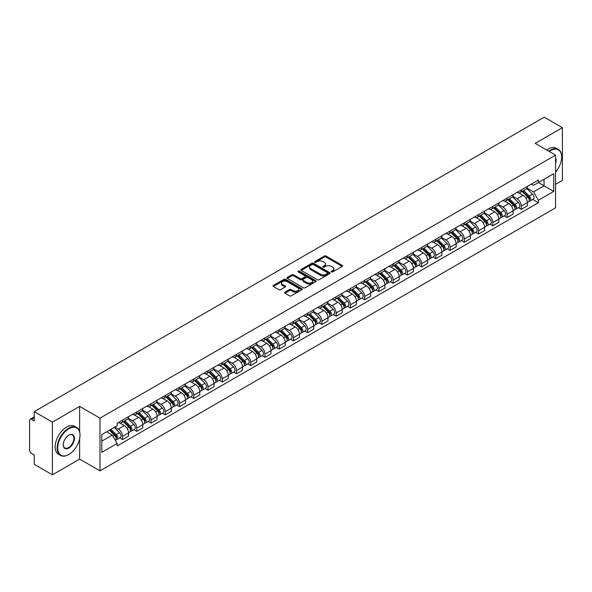 <?xml version="1.0" encoding="UTF-8"?>
<svg xmlns="http://www.w3.org/2000/svg" width="592" height="592" viewBox="0 0 592 592"><rect width="100%" height="100%" fill="white"/><g stroke="black" fill="none" stroke-linecap="round" stroke-linejoin="round"><path stroke-width="0.89" d="M331.446 271.898A0.888 0.511 0 0 0 332.704 271.898L342.228 266.4A1.265 0.733 0 0 0 342.598 265.889A1.265 0.733 0 0 0 342.228 265.371L326.096 256.055A1.265 0.733 0 0 0 324.305 256.055L314.781 261.553A0.888 0.511 0 0 0 314.522 261.916A0.888 0.511 0 0 0 314.781 262.278A0.888 0.511 0 0 0 316.032 262.278L317.268 261.568A4.055 2.338 0 0 1 323.003 261.568L324.349 262.345A4.055 2.338 0 0 1 325.533 263.995A4.055 2.338 0 0 1 324.349 265.653L323.114 266.363A0.888 0.511 0 0 0 322.855 266.726A0.888 0.511 0 0 0 323.114 267.088A0.888 0.511 0 0 0 324.372 267.088L325.6 266.378A4.055 2.338 0 0 1 331.335 266.378L332.682 267.155A4.055 2.338 0 0 1 333.866 268.812A4.055 2.338 0 0 1 332.682 270.463L331.446 271.173A0.888 0.511 0 0 0 331.187 271.536A0.888 0.511 0 0 0 331.446 271.898L331.446 271.173M284.959 292.167A1.265 0.733 0 0 0 284.589 292.685A1.265 0.733 0 0 0 284.959 293.203L289.488 295.815A1.265 0.733 0 0 0 291.279 295.815L301.853 289.71A1.265 0.733 0 0 0 302.223 289.192A1.265 0.733 0 0 0 301.853 288.674L285.721 279.365A1.265 0.733 0 0 0 283.931 279.365L273.356 285.47A1.265 0.733 0 0 0 272.986 285.988A1.265 0.733 0 0 0 273.356 286.506L278.825 289.658A1.265 0.733 0 0 0 280.615 289.658L285.144 287.046A1.265 0.733 0 0 0 285.514 286.528A1.265 0.733 0 0 0 285.144 286.01L282.428 284.449A3.389 1.954 0 0 1 281.437 283.065A3.389 1.954 0 0 1 283.531 281.252A3.389 1.954 0 0 1 287.224 281.681L297.843 287.808A3.389 1.954 0 0 1 298.834 289.192A3.389 1.954 0 0 1 296.747 291.005A3.389 1.954 0 0 1 293.047 290.576L291.279 289.555A1.265 0.733 0 0 0 289.488 289.555L284.959 292.167L284.959 293.203M99.989 418.152L79.631 406.401L52.422 422.103L34.255 411.618L544.233 117.186L562.4 127.672L535.198 143.382L555.555 155.134L99.989 418.152L99.989 470.862L555.555 207.844L555.555 155.134M317.356 279.727A1.265 0.733 0 0 0 319.147 279.727L329.722 273.622A1.265 0.733 0 0 0 330.092 273.104A1.265 0.733 0 0 0 329.722 272.586L313.59 263.27A1.265 0.733 0 0 0 311.799 263.27L301.224 269.375A1.265 0.733 0 0 0 300.854 269.893A1.265 0.733 0 0 0 301.224 270.411L317.356 279.727M298.486 272.091A0.888 0.511 0 0 1 299.389 272.216L299.389 271.166L315.788 280.63A1.265 0.733 0 0 1 316.158 281.148A1.265 0.733 0 0 1 315.788 281.666L305.213 287.771A1.265 0.733 0 0 1 303.422 287.771L287.29 278.455L291.819 275.865L291.819 274.814L287.29 277.426A1.265 0.733 0 0 0 286.92 277.944A1.265 0.733 0 0 0 287.29 278.455L287.29 277.426M291.819 275.865A1.265 0.733 0 0 1 293.61 275.865L293.61 274.814A1.265 0.733 0 0 0 291.819 274.814M293.61 274.814L300.151 278.588A1.265 0.733 0 0 0 301.942 278.588L304.947 276.856A1.265 0.733 0 0 0 305.317 276.338A1.265 0.733 0 0 0 304.947 275.82L298.131 271.891A0.888 0.511 0 0 1 297.872 271.528A0.888 0.511 0 0 1 298.42 271.055A0.888 0.511 0 0 1 299.389 271.166M52.422 422.103L52.422 474.814L34.255 464.328L34.255 454.996L31.428 453.361A2.583 1.487 -120 0 1 29.6 450.201L29.6 420.364A2.583 1.487 -120 0 1 30.133 419.188L34.255 416.805M555.555 184.334L562.4 180.382L562.4 127.672M52.422 474.814L79.631 459.111L99.989 470.862M34.255 411.618L34.255 420.949L31.428 419.314A2.583 1.487 -120 0 0 30.133 419.188M521.315 189.921A5.942 3.426 60 0 1 520.087 192.592L526.11 189.107A5.942 3.426 -120 0 0 527.339 186.443M512.768 196.322L517.119 198.831A5.942 3.426 60 0 1 521.315 206.105L527.346 202.627A5.942 3.426 -120 0 0 523.143 195.353L518.829 192.859M527.346 202.627L527.346 205.838L521.315 209.324L518.429 207.651M520.087 192.592A5.942 3.426 60 0 1 517.164 192.319M521.315 206.105L521.315 209.324M507.078 198.142A5.942 3.426 60 0 1 505.842 200.814L511.873 197.336A5.942 3.426 -120 0 0 513.101 194.664M504.184 215.873L507.078 217.545L513.101 214.067L513.101 210.848A5.942 3.426 -120 0 0 508.898 203.574L504.591 201.088M505.842 200.814A5.942 3.426 60 0 1 502.919 200.547M498.523 204.543L502.874 207.052A5.942 3.426 60 0 1 507.078 214.326L507.078 217.545M492.833 206.371A5.942 3.426 60 0 1 491.604 209.035L497.628 205.557A5.942 3.426 -120 0 0 498.856 202.893M489.947 224.094L492.833 225.767L498.856 222.289L498.856 219.07A5.942 3.426 -120 0 0 494.66 211.795L490.346 209.309M491.604 209.035A5.942 3.426 60 0 1 488.681 208.769M484.278 212.765L488.637 215.273A5.942 3.426 60 0 1 492.833 222.548L492.833 225.767M478.588 214.593A5.942 3.426 60 0 1 477.359 217.257L483.383 213.779A5.942 3.426 -120 0 0 484.619 211.115M475.702 232.323L478.588 233.988L484.619 230.51L484.619 227.291A5.942 3.426 -120 0 0 480.415 220.017L476.101 217.53M477.359 217.257A5.942 3.426 60 0 1 474.436 216.99M470.041 220.986L474.392 223.502A5.942 3.426 60 0 1 478.588 230.776L478.588 233.988M464.35 222.814A5.942 3.426 60 0 1 463.122 225.478L469.145 222A5.942 3.426 -120 0 0 470.374 219.336M461.457 240.544L464.35 242.209L470.374 238.731L470.374 235.52A5.942 3.426 -120 0 0 466.178 228.246L461.864 225.752M463.122 225.478A5.942 3.426 60 0 1 460.199 225.212M455.796 229.208L460.147 231.724A5.942 3.426 60 0 1 464.35 238.998L464.35 242.209M450.105 231.035A5.942 3.426 60 0 1 448.877 233.699L454.9 230.221A5.942 3.426 -120 0 0 456.129 227.557M447.219 248.766L450.105 250.431L456.129 246.953L456.129 243.741A5.942 3.426 -120 0 0 451.933 236.467L447.619 233.973M448.877 233.699A5.942 3.426 60 0 1 445.954 233.433M441.558 237.429L445.909 239.945A5.942 3.426 60 0 1 450.105 247.219L450.105 250.431M435.867 239.257A5.942 3.426 60 0 1 434.632 241.928L440.663 238.443A5.942 3.426 -120 0 0 441.891 235.779M432.974 256.987L435.867 258.652L441.891 255.174L441.891 251.963A5.942 3.426 -120 0 0 437.688 244.688L433.381 242.195M434.632 241.928A5.942 3.426 60 0 1 431.709 241.654M427.313 245.658L431.664 248.166A5.942 3.426 60 0 1 435.867 255.441L435.867 258.652M421.622 247.478A5.942 3.426 60 0 1 420.394 250.15L426.418 246.672A5.942 3.426 -120 0 0 427.646 244M418.736 265.209L421.622 266.881L427.646 263.403L427.646 260.184A5.942 3.426 -120 0 0 423.45 252.91L419.136 250.423M420.394 250.15A5.942 3.426 60 0 1 417.471 249.876M413.068 253.879L417.419 256.388A5.942 3.426 60 0 1 421.622 263.662L421.622 266.881M407.377 255.707A5.942 3.426 60 0 1 406.149 258.371L412.173 254.893A5.942 3.426 -120 0 0 413.408 252.222M404.491 273.43L407.377 275.102L413.408 271.624L413.408 268.405A5.942 3.426 -120 0 0 409.205 261.131L404.891 258.645M406.149 258.371A5.942 3.426 60 0 1 403.226 258.105M398.83 262.101L403.182 264.609A5.942 3.426 60 0 1 407.377 271.883L407.377 275.102M393.14 263.928A5.942 3.426 60 0 1 391.911 266.592L397.935 263.114A5.942 3.426 -120 0 0 399.163 260.45M390.246 281.659L393.14 283.324L399.163 279.846L399.163 276.627A5.942 3.426 -120 0 0 394.968 269.353L390.653 266.866M391.911 266.592A5.942 3.426 60 0 1 388.981 266.326M384.585 270.322L388.937 272.838A5.942 3.426 60 0 1 393.14 280.105L393.14 283.324M378.895 272.15A5.942 3.426 60 0 1 377.666 274.814L383.69 271.336A5.942 3.426 -120 0 0 384.918 268.672M376.009 289.88L378.895 291.545L384.918 288.067L384.918 284.856A5.942 3.426 -120 0 0 380.723 277.581L376.408 275.088M377.666 274.814A5.942 3.426 60 0 1 374.743 274.547M370.348 278.543L374.699 281.059A5.942 3.426 60 0 1 378.895 288.334L378.895 291.545M364.657 280.371A5.942 3.426 60 0 1 363.421 283.035L369.452 279.557A5.942 3.426 -120 0 0 370.681 276.893M361.764 298.102L364.657 299.767L370.681 296.289L370.681 293.077A5.942 3.426 -120 0 0 366.478 285.803L362.171 283.309M363.421 283.035A5.942 3.426 60 0 1 360.498 282.769M356.103 286.765L360.454 289.281A5.942 3.426 60 0 1 364.657 296.555L364.657 299.767M350.412 288.593A5.942 3.426 60 0 1 349.184 291.264L355.207 287.779A5.942 3.426 -120 0 0 356.436 285.115M347.526 306.323L350.412 307.988L356.436 304.51L356.436 301.298A5.942 3.426 -120 0 0 352.24 294.024L347.926 291.53M349.184 291.264A5.942 3.426 60 0 1 346.261 290.99M341.858 294.986L346.209 297.502A5.942 3.426 60 0 1 350.412 304.776L350.412 307.988M336.167 296.814A5.942 3.426 60 0 1 334.939 299.485L340.962 296.007A5.942 3.426 -120 0 0 342.198 293.336M333.281 314.544L336.167 316.217L342.198 312.739L342.198 309.52A5.942 3.426 -120 0 0 337.995 302.246L333.681 299.759M334.939 299.485A5.942 3.426 60 0 1 332.016 299.212M327.62 303.215L331.971 305.724A5.942 3.426 60 0 1 336.167 312.998L336.167 316.217M321.93 305.043A5.942 3.426 60 0 1 320.701 307.707L326.725 304.229A5.942 3.426 -120 0 0 327.953 301.557M319.036 322.766L321.93 324.438L327.953 320.96L327.953 317.741A5.942 3.426 -120 0 0 323.757 310.467L319.443 307.981M320.701 307.707A5.942 3.426 60 0 1 317.771 307.44M313.375 311.436L317.726 313.945A5.942 3.426 60 0 1 321.93 321.219L321.93 324.438M307.685 313.264A5.942 3.426 60 0 1 306.456 315.928L312.48 312.45A5.942 3.426 -120 0 0 313.708 309.786M304.799 330.995L307.685 332.66L313.708 329.182L313.708 325.963A5.942 3.426 -120 0 0 309.512 318.688L305.198 316.202M306.456 315.928A5.942 3.426 60 0 1 303.533 315.662M299.138 319.658L303.489 322.166A5.942 3.426 60 0 1 307.685 329.441L307.685 332.66M293.447 321.486A5.942 3.426 60 0 1 292.211 324.15L298.242 320.672A5.942 3.426 -120 0 0 299.471 318.008M290.554 339.216L293.447 340.881L299.471 337.403L299.471 334.191A5.942 3.426 -120 0 0 295.267 326.917L290.953 324.423M292.211 324.15A5.942 3.426 60 0 1 289.288 323.883M284.893 327.879L289.244 330.395A5.942 3.426 60 0 1 293.447 337.669L293.447 340.881M279.202 329.707A5.942 3.426 60 0 1 277.974 332.371L283.997 328.893A5.942 3.426 -120 0 0 285.226 326.229M276.316 347.437L279.202 349.102L285.226 345.624L285.226 342.413A5.942 3.426 -120 0 0 281.03 335.139L276.716 332.645M277.974 332.371A5.942 3.426 60 0 1 275.051 332.105M270.648 336.101L274.999 338.617A5.942 3.426 60 0 1 279.202 345.891L279.202 349.102M264.957 337.928A5.942 3.426 60 0 1 263.729 340.592L269.752 337.114A5.942 3.426 -120 0 0 270.988 334.45M262.071 355.659L264.957 357.324L270.988 353.846L270.988 350.634A5.942 3.426 -120 0 0 266.785 343.36L262.471 340.866M263.729 340.592A5.942 3.426 60 0 1 260.806 340.326M256.41 344.322L260.761 346.838A5.942 3.426 60 0 1 264.957 354.112L264.957 357.324M250.719 346.15A5.942 3.426 60 0 1 249.491 348.821L255.515 345.343A5.942 3.426 -120 0 0 256.743 342.672M247.826 363.88L250.719 365.553L256.743 362.067L256.743 358.856A5.942 3.426 -120 0 0 252.54 351.581L248.233 349.095M249.491 348.821A5.942 3.426 60 0 1 246.561 348.547M242.165 352.551L246.516 355.059A5.942 3.426 60 0 1 250.719 362.334L250.719 365.553M236.474 354.379A5.942 3.426 60 0 1 235.246 357.043L241.27 353.565A5.942 3.426 -120 0 0 242.498 350.893M233.588 372.102L236.474 373.774L242.498 370.296L242.498 367.077A5.942 3.426 -120 0 0 238.302 359.803L233.988 357.316M235.246 357.043A5.942 3.426 60 0 1 232.323 356.776M227.927 360.772L232.279 363.281A5.942 3.426 60 0 1 236.474 370.555L236.474 373.774M222.229 362.6A5.942 3.426 60 0 1 221.001 365.264L227.032 361.786A5.942 3.426 -120 0 0 228.26 359.122M219.343 380.33L222.237 381.995L228.26 378.517L228.26 375.298A5.942 3.426 -120 0 0 224.057 368.024L219.743 365.538M221.001 365.264A5.942 3.426 60 0 1 218.078 364.998M213.682 368.994L218.034 371.502A5.942 3.426 60 0 1 222.237 378.776L222.237 381.995M207.992 370.821A5.942 3.426 60 0 1 206.763 373.485L212.787 370.007A5.942 3.426 -120 0 0 214.015 367.343M205.106 388.552L207.992 390.217L214.015 386.739L214.015 383.52A5.942 3.426 -120 0 0 209.82 376.253L205.505 373.759M206.763 373.485A5.942 3.426 60 0 1 203.84 373.219M199.437 377.215L203.789 379.731A5.942 3.426 60 0 1 207.992 387.005L207.992 390.217M193.747 379.043A5.942 3.426 60 0 1 192.518 381.707L198.542 378.229A5.942 3.426 -120 0 0 199.778 375.565M190.861 396.773L193.747 398.438L199.778 394.96L199.778 391.749A5.942 3.426 -120 0 0 195.575 384.474L191.26 381.981M192.518 381.707A5.942 3.426 60 0 1 189.595 381.44M185.2 385.436L189.551 387.952A5.942 3.426 60 0 1 193.747 395.227L193.747 398.438M179.509 387.264A5.942 3.426 60 0 1 178.273 389.928L184.304 386.45A5.942 3.426 -120 0 0 185.533 383.786M176.616 404.995L179.509 406.66L185.533 403.182L185.533 399.97A5.942 3.426 -120 0 0 181.33 392.696L177.023 390.202M178.273 389.928A5.942 3.426 60 0 1 175.35 389.662M170.955 393.658L175.306 396.174A5.942 3.426 60 0 1 179.509 403.448L179.509 406.66M165.264 395.486A5.942 3.426 60 0 1 164.036 398.157L170.059 394.679A5.942 3.426 -120 0 0 171.288 392.008M162.378 413.216L165.264 414.888L171.288 411.403L171.288 408.191A5.942 3.426 -120 0 0 167.092 400.917L162.778 398.431M164.036 398.157A5.942 3.426 60 0 1 161.113 397.883M156.71 401.887L161.068 404.395A5.942 3.426 60 0 1 165.264 411.669L165.264 414.888M151.019 403.707A5.942 3.426 60 0 1 149.791 406.378L155.822 402.9A5.942 3.426 -120 0 0 157.05 400.229M148.133 421.437L151.019 423.11L157.05 419.632L157.05 416.413A5.942 3.426 -120 0 0 152.847 409.139L148.533 406.652M149.791 406.378A5.942 3.426 60 0 1 146.868 406.112M142.472 410.108L146.823 412.617A5.942 3.426 60 0 1 151.019 419.891L151.019 423.11M136.782 411.936A5.942 3.426 60 0 1 135.553 414.6L141.577 411.122A5.942 3.426 -120 0 0 142.805 408.458M133.888 429.659L136.782 431.331L142.805 427.853L142.805 424.634A5.942 3.426 -120 0 0 138.609 417.36L134.295 414.874M135.553 414.6A5.942 3.426 60 0 1 132.63 414.333M128.227 418.329L132.578 420.838A5.942 3.426 60 0 1 136.782 428.112L136.782 431.331M122.537 420.157A5.942 3.426 60 0 1 121.308 422.821L127.332 419.343A5.942 3.426 -120 0 0 128.568 416.679M119.651 437.888L122.537 439.553L128.568 436.075L128.568 432.856A5.942 3.426 -120 0 0 124.364 425.581L120.05 423.095M121.308 422.821A5.942 3.426 60 0 1 118.385 422.555M114.87 427.061L118.341 429.067A5.942 3.426 60 0 1 122.537 436.341L122.537 439.553M531.409 184.097L533.547 185.34L553.727 173.685L544.048 179.272L544.048 185.814L533.547 191.875L527.006 188.093M101.817 441.136L112.317 435.076L117.149 443.452L101.817 452.31L101.817 434.595L117.149 425.744L117.149 423.265L538.387 180.064L538.387 182.543L553.727 191.401L538.387 200.251L533.547 191.875M553.727 173.685L553.727 191.401M117.149 443.452L117.149 445.931L538.387 202.73L538.387 200.251M79.631 406.401L79.631 431.768M79.631 438.657L79.631 459.111M112.317 435.076L106.656 431.805M532.667 199.43L538.387 202.73M331.801 272.024L332.682 271.521A4.055 2.338 0 0 0 333.866 269.863L333.866 268.812M325.533 263.995L325.533 265.053A4.055 2.338 0 0 1 324.349 266.711L323.469 267.214M342.228 265.371L342.228 266.4L326.096 257.113A1.265 0.733 0 0 0 324.305 257.113L315.136 262.404M329.722 272.586L329.722 273.622L313.59 264.328A1.265 0.733 0 0 0 311.799 264.328L301.247 270.426M327.48 273.467A0.888 0.511 0 0 0 327.746 273.104A0.888 0.511 0 0 0 327.48 272.742L313.323 264.565A0.888 0.511 0 0 0 312.073 264.565L310.77 265.32A4.055 2.338 0 0 0 309.579 266.97A4.055 2.338 0 0 0 310.77 268.627L320.45 274.214A4.055 2.338 0 0 0 326.185 274.214L327.48 273.467L327.48 274.518A0.888 0.511 0 0 0 327.746 274.155L327.746 273.104M309.579 266.97L309.579 268.028A4.055 2.338 0 0 0 310.77 269.686L310.77 268.627M327.48 274.518L326.185 275.273A4.055 2.338 0 0 1 320.45 275.273L310.77 269.686M293.61 275.865L300.151 279.639A1.265 0.733 0 0 0 301.942 279.639L304.947 277.907A1.265 0.733 0 0 0 305.317 277.389L305.317 276.338M299.389 272.216L315.773 281.674M306.937 282.51A3.389 1.954 0 0 0 310.637 282.932A3.389 1.954 0 0 0 312.724 281.126A3.389 1.954 0 0 0 311.732 279.742L307.995 277.581A1.265 0.733 0 0 0 306.197 277.581L303.2 279.313A1.265 0.733 0 0 0 302.83 279.831A1.265 0.733 0 0 0 303.2 280.349L306.937 282.51L306.937 283.561A3.389 1.954 0 0 0 310.637 283.982A3.389 1.954 0 0 0 312.724 282.177L312.724 281.126M302.83 279.831L302.83 280.882A1.265 0.733 0 0 0 303.2 281.4L303.2 280.349M306.937 283.561L303.2 281.4M298.834 289.192L298.834 290.25A3.389 1.954 0 0 1 296.747 292.056A3.389 1.954 0 0 1 293.047 291.634L291.279 290.613A1.265 0.733 0 0 0 289.488 290.613L284.981 293.21M281.437 283.065L281.437 284.116A3.389 1.954 0 0 0 282.428 285.499L282.428 284.449M285.122 287.053L282.428 285.499M301.853 288.674L301.853 289.71L285.721 280.416A1.265 0.733 0 0 0 283.931 280.416L273.371 286.513M522.085 191.438L527.694 196.973A3.226 1.865 60 0 1 528.545 201.813L527.339 202.508M523.202 192.541L525.578 193.917M522.706 191.075L528.848 197.136A1.547 0.895 60 0 1 529.255 199.46A1.547 0.895 60 0 1 529.115 199.519M523.639 190.543L529.248 196.078A3.226 1.865 60 0 1 530.099 200.917A3.226 1.865 60 0 1 529.122 201.021M526.776 188.5L532.534 194.176A3.226 1.865 60 0 1 533.385 199.016L530.099 200.917M507.84 199.659L513.449 205.195A3.226 1.865 60 0 1 514.3 210.034L513.101 210.73M508.957 200.762L511.34 202.138M508.461 199.297L514.611 205.365A1.547 0.895 60 0 1 515.018 207.681A1.547 0.895 60 0 1 514.877 207.74M509.394 198.764L515.003 204.299A3.226 1.865 60 0 1 515.854 209.139A3.226 1.865 60 0 1 514.877 209.242M512.531 196.722L518.289 202.397A3.226 1.865 60 0 1 519.14 207.237L515.854 209.139M493.602 207.881L499.211 213.416A3.226 1.865 60 0 1 500.062 218.256L498.856 218.951M494.72 208.983L497.095 210.36M494.224 207.526L500.366 213.586A1.547 0.895 60 0 1 500.773 215.91A1.547 0.895 60 0 1 500.632 215.962M495.149 206.985L500.765 212.521A3.226 1.865 60 0 1 501.616 217.36A3.226 1.865 60 0 1 500.64 217.464M498.294 204.943L504.051 210.626A3.226 1.865 60 0 1 504.902 215.466L501.616 217.36M555.555 172.094A15.755 9.095 120 0 0 561.667 157.087A15.755 9.095 120 0 0 550.53 150.657A15.755 9.095 120 0 0 549.235 151.485M548.717 151.189A16.139 9.317 -60 0 1 550.257 150.183A16.139 9.317 -60 0 1 558.33 149.384A16.139 9.317 -60 0 1 561.667 156.769A16.139 9.317 -60 0 1 561.667 156.932M555.555 157.835A7.874 4.544 -60 0 1 555.555 163.399M546.712 150.028A16.139 9.317 -60 0 1 548.251 149.021A16.139 9.317 -60 0 1 556.317 148.222L558.33 149.384M68.583 454.626L68.857 454.471A15.755 9.095 120 0 0 79.994 435.179A15.755 9.095 120 0 0 68.857 428.749A15.755 9.095 120 0 0 57.72 448.04A15.755 9.095 120 0 0 68.857 454.471L68.583 454.626A16.139 9.317 -60 0 1 60.517 455.426A16.139 9.317 -60 0 1 58.038 442.498A16.139 9.317 -60 0 1 68.583 428.275A16.139 9.317 -60 0 1 76.649 427.476A16.139 9.317 -60 0 1 79.994 434.861A16.139 9.317 -60 0 1 79.994 435.024M68.857 435.179L68.857 435.179A7.874 4.544 -60 0 1 74.429 438.391A7.874 4.544 -60 0 1 68.857 448.04A7.874 4.544 -60 0 1 63.285 444.821A7.874 4.544 -60 0 1 68.857 435.179L68.857 435.179M63.292 444.666A7.489 4.322 120 0 0 64.839 447.937A7.489 4.322 120 0 0 68.583 447.567A7.489 4.322 120 0 0 73.475 440.966A7.489 4.322 120 0 0 72.328 434.965A7.489 4.322 120 0 0 68.716 435.261M60.517 455.426L58.504 454.264A16.139 9.317 -60 0 1 56.033 441.336A16.139 9.317 -60 0 1 66.578 427.113A16.139 9.317 -60 0 1 74.644 426.314L76.649 427.476M479.357 216.102L484.966 221.637A3.226 1.865 60 0 1 485.817 226.477L484.619 227.173M480.475 217.205L482.857 218.581M479.979 215.747L486.121 221.808A1.547 0.895 60 0 1 486.535 224.131A1.547 0.895 60 0 1 486.395 224.183M480.911 215.207L486.52 220.742A3.226 1.865 60 0 1 487.371 225.582A3.226 1.865 60 0 1 486.395 225.685M484.049 213.164L489.806 218.848A3.226 1.865 60 0 1 490.657 223.687L487.371 225.582M465.112 224.324L470.729 229.859A3.226 1.865 60 0 1 471.58 234.698L470.374 235.394M466.237 225.434L468.612 226.803M465.741 223.968L471.883 230.029A1.547 0.895 60 0 1 472.29 232.353A1.547 0.895 60 0 1 472.15 232.404M466.666 223.428L472.275 228.963A3.226 1.865 60 0 1 473.126 233.803A3.226 1.865 60 0 1 472.157 233.907M469.804 221.386L475.561 227.069A3.226 1.865 60 0 1 476.419 231.909L473.126 233.803M450.875 232.552L456.484 238.088A3.226 1.865 60 0 1 457.335 242.927L456.129 243.623M451.992 233.655L454.367 235.024M451.496 232.19L457.638 238.25A1.547 0.895 60 0 1 458.045 240.574A1.547 0.895 60 0 1 457.905 240.633M452.429 231.657L458.038 237.192A3.226 1.865 60 0 1 458.889 242.024A3.226 1.865 60 0 1 457.912 242.128M455.566 229.615L461.323 235.29A3.226 1.865 60 0 1 462.174 240.13L458.889 242.024M436.63 240.774L442.239 246.309A3.226 1.865 60 0 1 443.09 251.149L441.891 251.844M437.747 241.876L440.13 243.253M437.251 240.411L443.401 246.472A1.547 0.895 60 0 1 443.808 248.795A1.547 0.895 60 0 1 443.667 248.855M438.184 239.878L443.793 245.414A3.226 1.865 60 0 1 444.644 250.253A3.226 1.865 60 0 1 443.667 250.357M441.321 237.836L447.078 243.512A3.226 1.865 60 0 1 447.929 248.351L444.644 250.253M422.392 248.995L428.001 254.53A3.226 1.865 60 0 1 428.852 259.37L427.646 260.066M423.509 250.098L425.885 251.474M423.014 248.633L429.156 254.693A1.547 0.895 60 0 1 429.563 257.017A1.547 0.895 60 0 1 429.422 257.076M423.939 248.1L429.555 253.635A3.226 1.865 60 0 1 430.406 258.475A3.226 1.865 60 0 1 429.429 258.578M427.084 246.057L432.841 251.733A3.226 1.865 60 0 1 433.692 256.573L430.406 258.475M408.147 257.217L413.756 262.752A3.226 1.865 60 0 1 414.607 267.591L413.401 268.287M409.264 258.319L411.647 259.696M408.769 256.861L414.911 262.922A1.547 0.895 60 0 1 415.325 265.246A1.547 0.895 60 0 1 415.177 265.297M409.701 256.321L415.31 261.856A3.226 1.865 60 0 1 416.161 266.696A3.226 1.865 60 0 1 415.184 266.8M412.839 254.279L418.596 259.962A3.226 1.865 60 0 1 419.447 264.802L416.161 266.696M393.902 265.438L399.519 270.973A3.226 1.865 60 0 1 400.37 275.813L399.163 276.508M395.027 266.541L397.402 267.917M394.524 265.083L400.673 271.143A1.547 0.895 60 0 1 401.08 273.467A1.547 0.895 60 0 1 400.939 273.519M395.456 264.543L401.065 270.078A3.226 1.865 60 0 1 401.916 274.917A3.226 1.865 60 0 1 400.947 275.021M398.594 262.5L404.351 268.183A3.226 1.865 60 0 1 405.209 273.023L401.916 274.917M379.664 273.659L385.274 279.195A3.226 1.865 60 0 1 386.125 284.034L384.918 284.73M380.782 274.769L383.157 276.138M380.286 273.304L386.428 279.365A1.547 0.895 60 0 1 386.835 281.688A1.547 0.895 60 0 1 386.694 281.74M381.218 272.764L386.828 278.299A3.226 1.865 60 0 1 387.679 283.139A3.226 1.865 60 0 1 386.702 283.242M384.356 270.722L390.113 276.405A3.226 1.865 60 0 1 390.964 281.244L387.679 283.139M365.419 281.888L371.029 287.423A3.226 1.865 60 0 1 371.88 292.263L370.681 292.951M366.537 282.991L368.92 284.36M366.041 281.526L372.19 287.586A1.547 0.895 60 0 1 372.597 289.91A1.547 0.895 60 0 1 372.457 289.969M366.973 280.985L372.583 286.521A3.226 1.865 60 0 1 373.434 291.36A3.226 1.865 60 0 1 372.457 291.464M370.111 278.943L375.868 284.626A3.226 1.865 60 0 1 376.719 289.466L373.434 291.36M351.182 290.11L356.791 295.645A3.226 1.865 60 0 1 357.642 300.484L356.436 301.18M352.299 291.212L354.675 292.581M351.803 289.747L357.945 295.808A1.547 0.895 60 0 1 358.352 298.131A1.547 0.895 60 0 1 358.212 298.19M352.728 289.214L358.338 294.749A3.226 1.865 60 0 1 359.196 299.589A3.226 1.865 60 0 1 358.219 299.693M355.873 287.172L361.631 292.848A3.226 1.865 60 0 1 362.482 297.687L359.196 299.589M336.937 298.331L342.546 303.866A3.226 1.865 60 0 1 343.397 308.706L342.191 309.401M338.054 299.434L340.437 300.81M337.558 297.968L343.7 304.029A1.547 0.895 60 0 1 344.115 306.353A1.547 0.895 60 0 1 343.967 306.412M338.491 297.436L344.1 302.971A3.226 1.865 60 0 1 344.951 307.81A3.226 1.865 60 0 1 343.974 307.914M341.628 295.393L347.386 301.069A3.226 1.865 60 0 1 348.237 305.909L344.951 307.81M322.692 306.552L328.308 312.088A3.226 1.865 60 0 1 329.159 316.927L327.953 317.623M323.817 307.655L326.192 309.031M323.313 306.197L329.463 312.258A1.547 0.895 60 0 1 329.87 314.581A1.547 0.895 60 0 1 329.729 314.633M324.246 305.657L329.855 311.192A3.226 1.865 60 0 1 330.706 316.032A3.226 1.865 60 0 1 329.737 316.135M327.383 303.615L333.141 309.298A3.226 1.865 60 0 1 333.992 314.137L330.706 316.032M308.454 314.774L314.063 320.309A3.226 1.865 60 0 1 314.914 325.149L313.708 325.844M309.572 315.876L311.947 317.253M309.076 314.419L315.218 320.479A1.547 0.895 60 0 1 315.625 322.803A1.547 0.895 60 0 1 315.484 322.855M310.001 313.878L315.617 319.414A3.226 1.865 60 0 1 316.468 324.253A3.226 1.865 60 0 1 315.492 324.357M313.146 311.836L318.903 317.519A3.226 1.865 60 0 1 319.754 322.359L316.468 324.253M294.209 322.995L299.818 328.53A3.226 1.865 60 0 1 300.669 333.37L299.471 334.066M295.327 324.105L297.709 325.474M294.831 322.64L300.973 328.701A1.547 0.895 60 0 1 301.387 331.024A1.547 0.895 60 0 1 301.247 331.076M295.763 322.1L301.372 327.635A3.226 1.865 60 0 1 302.223 332.475A3.226 1.865 60 0 1 301.247 332.578M298.901 320.057L304.658 325.741A3.226 1.865 60 0 1 305.509 330.58L302.223 332.475M279.972 331.224L285.581 336.759A3.226 1.865 60 0 1 286.432 341.599L285.226 342.287M281.089 332.327L283.464 333.696M280.593 330.861L286.735 336.922A1.547 0.895 60 0 1 287.142 339.246A1.547 0.895 60 0 1 287.002 339.305M281.518 330.321L287.127 335.856A3.226 1.865 60 0 1 287.986 340.696A3.226 1.865 60 0 1 287.009 340.8M284.663 328.279L290.42 333.962A3.226 1.865 60 0 1 291.271 338.802L287.986 340.696M265.727 339.445L271.336 344.981A3.226 1.865 60 0 1 272.187 349.82L270.981 350.516M266.844 340.548L269.227 341.917M266.348 339.083L272.49 345.143A1.547 0.895 60 0 1 272.905 347.467A1.547 0.895 60 0 1 272.757 347.526M267.281 338.55L272.89 344.085A3.226 1.865 60 0 1 273.741 348.925A3.226 1.865 60 0 1 272.764 349.028M270.418 336.508L276.175 342.183A3.226 1.865 60 0 1 277.026 347.023L273.741 348.925M251.482 347.667L257.098 353.202A3.226 1.865 60 0 1 257.949 358.042L256.743 358.737M252.606 348.769L254.982 350.146M252.103 347.304L258.253 353.365A1.547 0.895 60 0 1 258.66 355.688A1.547 0.895 60 0 1 258.519 355.748M253.036 346.771L258.645 352.307A3.226 1.865 60 0 1 259.496 357.146A3.226 1.865 60 0 1 258.526 357.25M256.173 344.729L261.93 350.405A3.226 1.865 60 0 1 262.781 355.244L259.496 357.146M237.244 355.888L242.853 361.423A3.226 1.865 60 0 1 243.704 366.263L242.498 366.959M238.361 356.991L240.737 358.367M237.866 355.526L244.008 361.594A1.547 0.895 60 0 1 244.415 363.91A1.547 0.895 60 0 1 244.274 363.969M238.791 354.993L244.407 360.528A3.226 1.865 60 0 1 245.258 365.368A3.226 1.865 60 0 1 244.281 365.471M241.936 352.95L247.693 358.634A3.226 1.865 60 0 1 248.544 363.466L245.258 365.368M222.999 364.11L228.608 369.645A3.226 1.865 60 0 1 229.459 374.484L228.26 375.18M224.116 365.212L226.499 366.589M223.621 363.754L229.763 369.815A1.547 0.895 60 0 1 230.177 372.139A1.547 0.895 60 0 1 230.036 372.19M224.553 363.214L230.162 368.749A3.226 1.865 60 0 1 231.013 373.589A3.226 1.865 60 0 1 230.036 373.693M227.691 361.172L233.448 366.855A3.226 1.865 60 0 1 234.299 371.695L231.013 373.589M208.754 372.331L214.371 377.866A3.226 1.865 60 0 1 215.222 382.706L214.015 383.401M209.879 373.441L212.254 374.81M209.383 371.976L215.525 378.036A1.547 0.895 60 0 1 215.932 380.36A1.547 0.895 60 0 1 215.791 380.412M210.308 371.436L215.917 376.971A3.226 1.865 60 0 1 216.768 381.81A3.226 1.865 60 0 1 215.799 381.914M213.453 369.393L219.21 375.076A3.226 1.865 60 0 1 220.061 379.916L216.768 381.81M194.516 380.56L200.126 386.095A3.226 1.865 60 0 1 200.977 390.927L199.77 391.623M195.634 381.662L198.017 383.031M195.138 380.197L201.28 386.258A1.547 0.895 60 0 1 201.687 388.581A1.547 0.895 60 0 1 201.546 388.641M196.07 379.657L201.68 385.192A3.226 1.865 60 0 1 202.531 390.032A3.226 1.865 60 0 1 201.554 390.135M199.208 377.615L204.965 383.298A3.226 1.865 60 0 1 205.816 388.137L202.531 390.032M180.271 388.781L185.881 394.316A3.226 1.865 60 0 1 186.739 399.156L185.533 399.852M181.389 389.884L183.772 391.253M180.893 388.419L187.042 394.479A1.547 0.895 60 0 1 187.449 396.803A1.547 0.895 60 0 1 187.309 396.862M181.825 387.886L187.435 393.421A3.226 1.865 60 0 1 188.286 398.261A3.226 1.865 60 0 1 187.316 398.364M184.963 385.843L190.72 391.519A3.226 1.865 60 0 1 191.571 396.359L188.286 398.261M166.034 397.003L171.643 402.538A3.226 1.865 60 0 1 172.494 407.377L171.288 408.073M167.151 398.105L169.527 399.482M166.655 396.64L172.797 402.701A1.547 0.895 60 0 1 173.204 405.024A1.547 0.895 60 0 1 173.064 405.083M167.58 396.107L173.197 401.642A3.226 1.865 60 0 1 174.048 406.482A3.226 1.865 60 0 1 173.071 406.586M170.725 394.065L176.483 399.741A3.226 1.865 60 0 1 177.334 404.58L174.048 406.482M151.789 405.224L157.398 410.759A3.226 1.865 60 0 1 158.249 415.599L157.05 416.294M152.906 406.327L155.289 407.703M152.41 404.861L158.552 410.929A1.547 0.895 60 0 1 158.967 413.246A1.547 0.895 60 0 1 158.826 413.305M153.343 404.329L158.952 409.864A3.226 1.865 60 0 1 159.803 414.703A3.226 1.865 60 0 1 158.826 414.807M156.48 402.286L162.238 407.962A3.226 1.865 60 0 1 163.089 412.802L159.803 414.703M137.544 413.445L143.16 418.981A3.226 1.865 60 0 1 144.011 423.82L142.805 424.516M138.669 414.548L141.044 415.924M138.173 413.09L144.315 419.151A1.547 0.895 60 0 1 144.722 421.474A1.547 0.895 60 0 1 144.581 421.526M139.098 412.55L144.707 418.085A3.226 1.865 60 0 1 145.558 422.925A3.226 1.865 60 0 1 144.589 423.028M142.235 410.508L148 416.191A3.226 1.865 60 0 1 148.851 421.03L145.558 422.925M123.306 421.667L128.915 427.202A3.226 1.865 60 0 1 129.766 432.042L128.56 432.737M124.424 422.777L126.799 424.146M123.928 421.312L130.07 427.372A1.547 0.895 60 0 1 130.477 429.696A1.547 0.895 60 0 1 130.336 429.748M124.86 420.771L130.469 426.307A3.226 1.865 60 0 1 131.32 431.146A3.226 1.865 60 0 1 130.344 431.25M127.998 418.729L133.755 424.412A3.226 1.865 60 0 1 134.606 429.252L131.32 431.146M109.394 430.221L114.67 435.423A3.226 1.865 60 0 1 115.529 440.263L115.366 440.359M110.179 430.998L112.561 432.367M110.016 429.859L115.832 435.594A1.547 0.895 60 0 1 116.239 437.917A1.547 0.895 60 0 1 116.099 437.969M110.948 429.326L116.224 434.528A3.226 1.865 60 0 1 117.075 439.368A3.226 1.865 60 0 1 116.106 439.471M114.234 427.424L119.51 432.634A3.226 1.865 60 0 1 120.361 437.473L117.075 439.368M136.782 428.112L142.805 424.634M151.019 419.891L157.05 416.413M165.264 411.669L171.288 408.191M179.509 403.448L185.533 399.97M193.747 395.227L199.778 391.749M207.992 387.005L214.015 383.52M222.237 378.776L228.26 375.298M236.474 370.555L242.498 367.077M250.719 362.334L256.743 358.856M264.957 354.112L270.988 350.634M279.202 345.891L285.226 342.413M293.447 337.669L299.471 334.191M307.685 329.441L313.708 325.963M321.93 321.219L327.953 317.741M336.167 312.998L342.198 309.52M350.412 304.776L356.436 301.298M364.657 296.555L370.681 293.077M378.895 288.334L384.918 284.856M393.14 280.105L399.163 276.627M407.377 271.883L413.408 268.405M421.622 263.662L427.646 260.184M435.867 255.441L441.891 251.963M450.105 247.219L456.129 243.741M464.35 238.998L470.374 235.52M478.588 230.776L484.619 227.291M492.833 222.548L498.856 219.07M507.078 214.326L513.101 210.848M122.537 436.341L128.568 432.856M118.341 429.067L124.364 425.581M132.578 420.838L138.609 417.36M146.823 412.617L152.847 409.139M161.068 404.395L167.092 400.917M175.306 396.174L181.33 392.696M189.551 387.952L195.575 384.474M203.789 379.731L209.82 376.253M218.034 371.502L224.057 368.024M232.279 363.281L238.302 359.803M246.516 355.059L252.54 351.581M260.761 346.838L266.785 343.36M274.999 338.617L281.03 335.139M289.244 330.395L295.267 326.917M303.489 322.166L309.512 318.688M317.726 313.945L323.757 310.467M331.971 305.724L337.995 302.246M346.209 297.502L352.24 294.024M360.454 289.281L366.478 285.803M374.699 281.059L380.723 277.581M388.937 272.838L394.968 269.353M403.182 264.609L409.205 261.131M417.419 256.388L423.45 252.91M431.664 248.166L437.688 244.688M445.909 239.945L451.933 236.467M460.147 231.724L466.178 228.246M474.392 223.502L480.415 220.017M488.637 215.273L494.66 211.795M502.874 207.052L508.898 203.574M517.119 198.831L523.143 195.353M34.255 417.678L31.428 419.314M332.682 271.521L332.682 270.463M323.114 267.088L323.114 266.363M324.349 266.711L324.349 265.653M314.781 262.278L314.781 261.553M324.305 257.113L324.305 256.055M326.096 257.113L326.096 256.055M301.224 270.411L301.224 269.375M311.799 264.328L311.799 263.27M313.59 264.328L313.59 263.27M320.45 275.273L320.45 274.214M326.185 275.273L326.185 274.214M300.151 279.639L300.151 278.588M301.942 279.639L301.942 278.588M304.947 277.907L304.947 276.856M315.788 281.666L315.788 280.63M289.488 290.613L289.488 289.555M291.279 290.613L291.279 289.555M293.047 291.634L293.047 290.576M285.144 287.046L285.144 286.01M273.356 286.506L273.356 285.47M283.931 280.416L283.931 279.365M285.721 280.416L285.721 279.365M527.694 196.973L525.837 198.039M529.581 198.749L528.996 199.09M532.534 194.176L529.248 196.078M513.449 205.195L511.599 206.268M515.336 206.978L514.759 207.311M518.289 202.397L515.003 204.299M499.211 213.416L497.354 214.489M501.098 215.199L500.514 215.532M504.051 210.626L500.765 212.521M484.966 221.637L483.116 222.71M486.853 223.421L486.269 223.754M489.806 218.848L486.52 220.742M470.729 229.859L468.871 230.932M472.608 231.642L472.031 231.975M475.561 227.069L472.275 228.963M456.484 238.088L454.626 239.153M458.371 239.864L457.786 240.204M461.323 235.29L458.038 237.192M442.239 246.309L440.389 247.375M444.126 248.085L443.549 248.425M447.078 243.512L443.793 245.414M428.001 254.53L426.144 255.603M429.888 256.314L429.304 256.647M432.841 251.733L429.555 253.635M413.756 262.752L411.906 263.825M415.643 264.535L415.059 264.868M418.596 259.962L415.31 261.856M399.519 270.973L397.661 272.046M401.398 272.757L400.821 273.09M404.351 268.183L401.065 270.078M385.274 279.195L383.416 280.268M387.161 280.978L386.576 281.311M390.113 276.405L386.828 278.299M371.029 287.423L369.179 288.489M372.916 289.199L372.331 289.54M375.868 284.626L372.583 286.521M356.791 295.645L354.934 296.71M358.671 297.421L358.093 297.761M361.631 292.848L358.338 294.749M342.546 303.866L340.696 304.939M344.433 305.642L343.848 305.983M347.386 301.069L344.1 302.971M328.308 312.088L326.451 313.161M330.188 313.871L329.611 314.204M333.141 309.298L329.855 311.192M314.063 320.309L312.206 321.382M315.95 322.092L315.366 322.425M318.903 317.519L315.617 319.414M299.818 328.53L297.968 329.603M301.705 330.314L301.121 330.647M304.658 325.741L301.372 327.635M285.581 336.759L283.723 337.825M287.46 338.535L286.883 338.876M290.42 333.962L287.127 335.856M271.336 344.981L269.486 346.046M273.223 346.757L272.638 347.097M276.175 342.183L272.89 344.085M257.098 353.202L255.241 354.275M258.978 354.978L258.401 355.318M261.93 350.405L258.645 352.307M242.853 361.423L240.996 362.496M244.74 363.207L244.156 363.54M247.693 358.634L244.407 360.528M228.608 369.645L226.758 370.718M230.495 371.428L229.911 371.761M233.448 366.855L230.162 368.749M214.371 377.866L212.513 378.939M216.25 379.65L215.673 379.983M219.21 375.076L215.917 376.971M200.126 386.095L198.276 387.161M202.013 387.871L201.428 388.204M204.965 383.298L201.68 385.192M185.881 394.316L184.031 395.382M187.768 396.092L187.19 396.433M190.72 391.519L187.435 393.421M171.643 402.538L169.786 403.603M173.53 404.314L172.945 404.654M176.483 399.741L173.197 401.642M157.398 410.759L155.548 411.832M159.285 412.543L158.7 412.876M162.238 407.962L158.952 409.864M143.16 418.981L141.303 420.054M145.04 420.764L144.463 421.097M148 416.191L144.707 418.085M128.915 427.202L127.065 428.275M130.802 428.985L130.218 429.318M133.755 424.412L130.469 426.307M114.67 435.423L113.057 436.363M116.557 437.207L115.98 437.54M119.51 432.634L116.224 434.528"/></g></svg>
